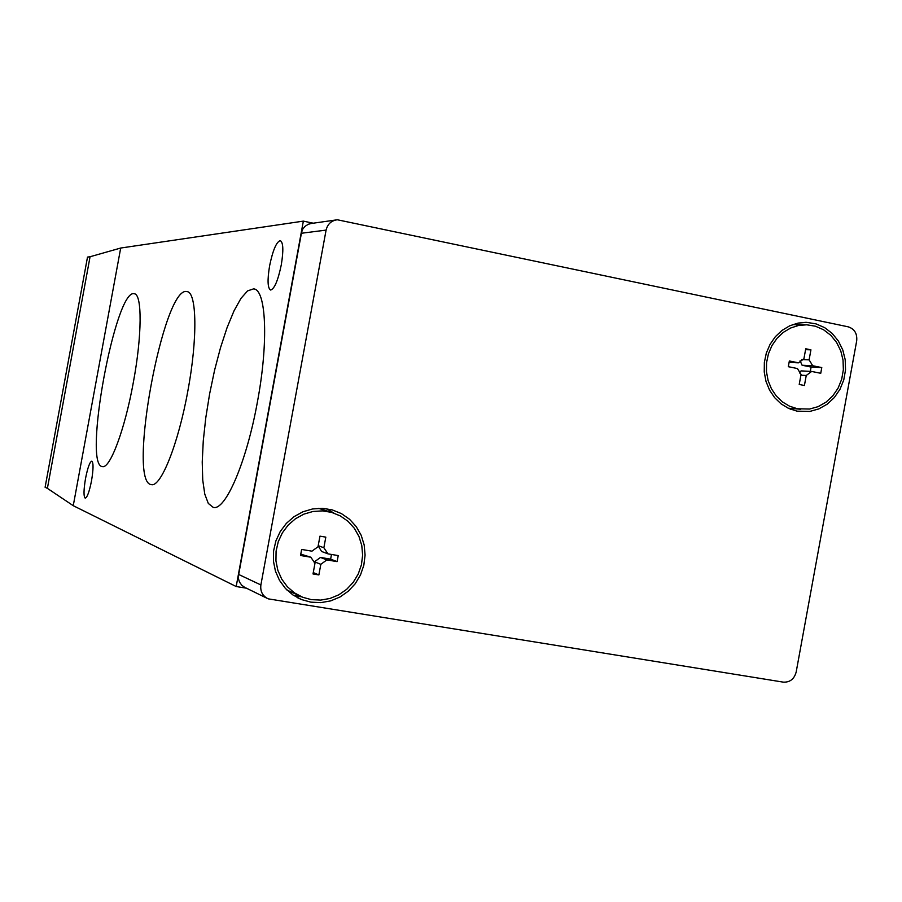 <?xml version="1.0" encoding="UTF-8"?>
<svg xmlns="http://www.w3.org/2000/svg" width="902" height="902" viewBox="0 0 902 902"><rect width="100%" height="100%" fill="white"/><g stroke="black" fill="none" stroke-linecap="round" stroke-linejoin="round"><path stroke-width="1.35" d="M90.065 256.743L87.505 257.093L45.1 487.26L47.389 488.365L90.065 256.743L120.699 248.039L73.254 505.695L47.389 488.365M91.508 480.879C93.425 469.311 93.537 462.726 91.835 461.136C89.817 461.801 87.719 467.552 85.543 478.41C83.627 489.91 83.514 496.495 85.205 498.163C87.212 497.566 89.309 491.804 91.508 480.879M281.289 264.861C283.634 250.35 283.284 242.266 280.24 240.608C276.373 241.939 272.821 250.328 269.608 265.797C267.263 280.172 267.612 288.257 270.634 290.049C274.467 288.877 278.019 280.477 281.289 264.861M133.316 382.504C124.803 429.702 109.92 469.254 102.343 466.571C82.646 465.77 115.546 287.749 134.274 293.781C142.279 293.894 142.121 335.589 133.316 382.504M187.841 390.994C178.337 443.874 160.714 487.835 151.277 484.577C126.844 482.942 163.476 284.75 186.94 291.617C196.895 291.82 197.718 338.487 187.841 390.994M257.431 401.841C246.652 461.948 225.274 511.423 213.176 507.352L208.306 503.429L204.777 494.127L202.736 480.056L202.228 462.016L203.266 440.943L205.769 417.885L209.614 393.915L214.597 370.147L220.516 347.687L227.09 327.595L234.013 310.863L240.969 298.382L247.61 290.872L253.563 288.877C266.27 289.226 268.672 342.185 257.431 401.841M313.242 223.2L303.354 221.125L236.189 586.526L246.46 588.194M311.664 223.392L308.27 224.26L304.899 226.425L302.407 229.615L301.415 233.257L238.692 574.473L238.32 578.238L239.504 582.128L241.894 585.364L244.758 587.382M238.32 578.238L238.5 577.291M302.238 230.562L302.407 229.615M73.254 505.695L236.189 586.526M120.699 248.039L303.354 221.125M300.783 554.144L310.84 557.222L314.967 563.333L313.017 573.954L318.88 574.924L320.83 564.314L326.874 559.905L337.111 561.619L338.227 555.587L327.99 553.862L323.863 547.751L325.814 537.141L319.962 536.149L318.011 546.759L311.945 551.167L301.64 549.442L300.535 555.497L310.84 557.222M314.291 562.893L314.482 561.811L320.481 557.447L330.628 559.139L331.485 554.448M327.99 553.862L321.574 551.46L318.18 545.857M318.214 545.676L323.863 547.751M330.628 559.139L337.111 561.619M320.481 557.447L326.874 559.905M314.482 561.811L320.83 564.314M313.265 572.601L318.88 574.924M799.42 373L801.055 370.891L811.653 371.444L820.741 373.293L821.778 367.588L812.702 365.738L809.105 359.853L810.932 349.841L805.745 348.77L803.907 358.793L798.484 362.829L789.351 360.969L788.303 366.686L797.436 368.546L801.055 374.431L799.217 384.455L804.415 385.504L806.241 375.491L811.653 371.444M810.312 371.376L811.101 367.069L802.092 365.242L800.085 360.766M805.587 349.66L810.932 349.841M801.765 359.548L809.105 359.853M802.092 365.242L812.702 365.738M811.101 367.069L821.778 367.588M800.92 375.187L806.241 375.491M789.092 362.412L798.484 362.829M320.932 509.078L318.429 508.322M287.005 590.088L298.517 595.343M293.443 595.309L301.651 596.842M333.808 513.058L326.693 508.728M311.325 599.638L320.717 600.089L330.031 598.454L338.825 594.801L346.695 589.31L353.28 582.252L358.263 573.954L361.431 564.787L362.627 555.192L361.792 545.62L358.985 536.498L354.306 528.256L347.992 521.277L340.313 515.91L331.643 512.381L322.409 510.882L313.017 511.479L303.895 514.129L295.495 518.729L288.2 525.065L282.36 532.845L278.256 541.696L276.08 551.201L275.944 560.897L277.85 570.346L281.706 579.095L287.321 586.717L294.424 592.873L302.689 597.271L311.325 599.638M310.863 602.153L320.796 602.637L330.651 600.89L339.964 597.023L348.285 591.205L355.23 583.729L360.496 574.935L363.833 565.238L365.084 555.091L364.183 544.966L361.195 535.314L356.234 526.61L349.525 519.248L341.384 513.576L332.195 509.878L322.454 508.322L312.543 508.965L302.925 511.784L294.063 516.654L286.374 523.352L280.218 531.56L275.888 540.896L273.588 550.93L273.441 561.168L275.437 571.146L279.496 580.369L285.404 588.431L292.891 594.937L301.595 599.604L310.863 602.153M790.637 409.282L793.388 408.629M797.966 324.697L795.282 323.762M797.469 408.775L809.59 409.046L818.159 406.633L826.029 402.168L832.794 395.877L838.105 388.108L841.69 379.246L843.359 369.764L843.043 360.135L840.754 350.867L836.594 342.433L830.776 335.285L823.616 329.782L815.464 326.22L806.749 324.799L798.529 325.464L790.603 328.024L783.308 332.364L777.005 338.306L771.965 345.556L768.436 353.81L766.565 362.66L766.463 371.714L768.109 380.565L771.436 388.785L776.295 396.012L782.44 401.92L789.611 406.238L797.469 408.775M797.03 411.154L809.782 411.436L818.847 408.899L827.179 404.186L834.339 397.545L839.965 389.326L843.765 379.945L845.535 369.91L845.208 359.729L842.772 349.92L838.364 341.001L832.208 333.436L824.62 327.618L815.983 323.863L806.76 322.375L798.09 323.085L789.712 325.814L782.011 330.414L775.348 336.694L770.037 344.372L766.317 353.088L764.355 362.446L764.242 372.019L765.99 381.366L769.519 390.047L774.649 397.681L781.155 403.916L788.731 408.471L797.03 411.154M856.686 340.877C857.351 333.582 854.51 328.892 848.162 326.817L337.359 219.772C331.361 220.573 327.606 224.012 326.096 230.1L260.881 584.947C260.126 591.408 262.572 596.042 268.21 598.849L783.229 682.126C789.904 682.464 794.222 679.105 796.173 672.035L856.686 340.877M238.692 574.473L260.881 584.947M301.415 233.257L326.096 230.1M254.33 289.057L253.563 288.877M213.763 507.431L213.176 507.352M331.643 512.381L318.88 508.446M301.595 599.604L297.119 597.519M804.979 324.776L792.565 324.641M800.773 409.26L788.066 408.166M806.76 322.375L804.866 322.352M266.845 598.184L245.761 587.856M335.634 220.02L312.284 223.335"/></g></svg>
